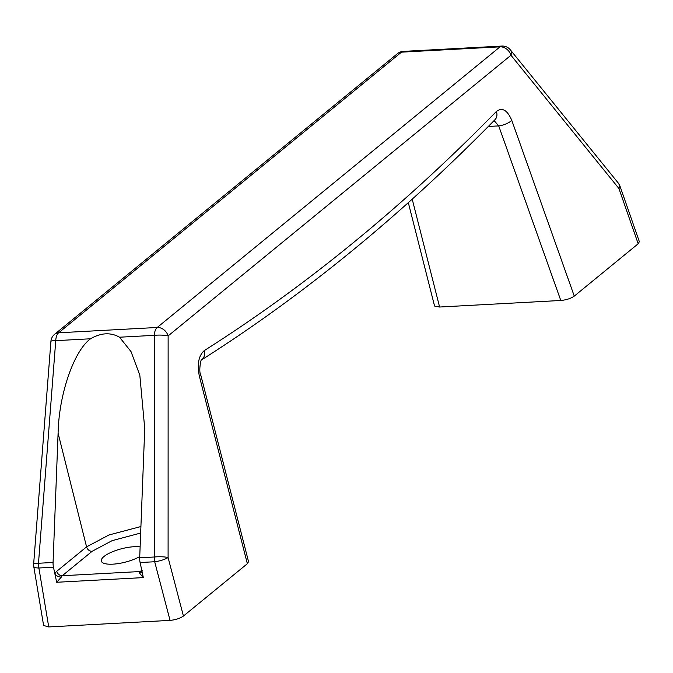 <?xml version="1.0" encoding="UTF-8"?>
<svg xmlns="http://www.w3.org/2000/svg" width="673" height="673" viewBox="0 0 673 673"><rect width="100%" height="100%" fill="white"/><g stroke="black" fill="none" stroke-linecap="round" stroke-linejoin="round"><path stroke-width="1.01" d="M61.361 577.064A5.081 2.961 22.8 0 1 54.908 573.943L56.7 582.271L61.361 577.064A5.081 2.642 -93.1 0 1 62.278 575.735L92.1 551.322L112.063 540.671L140.665 533.05M58.097 433.235L53.066 562.468L38.487 563.259L55.75 340.664L90.535 338.78C73.845 350.902 58.82 394.664 58.097 433.235L86.573 546.871L108.95 534.976L140.918 526.538M403.388 51.384A10.162 10.162 0 0 0 397.432 53.672A10.162 8.11 -129.3 0 1 401.478 52.158L58.652 332.79A10.162 8.11 -129.3 0 0 54.606 334.304A10.162 10.162 0 0 0 50.912 341.379A10.162 1.287 -175.6 0 1 55.75 340.664A10.162 5.283 -93.1 0 1 58.652 332.79L157.221 327.473A10.162 8.11 50.7 0 1 168.132 335.894A10.162 1.767 0 0 0 154.319 335.339L119.533 337.215L131.008 351.584L139.824 375.206L144.737 428.566L139.698 557.799L154.277 557.008L154.319 335.339A10.162 5.283 -93.1 0 1 157.221 327.473L500.039 46.832L401.478 52.158A10.162 5.283 -93.1 0 1 403.32 51.392L501.881 46.067A10.162 5.283 -93.1 0 0 500.039 46.832A10.162 8.11 50.7 0 1 510.958 55.253L168.132 335.894L168.099 557.555L183.426 616.047L247.353 563.722L199.343 376.106A10.162 2.162 -14.4 0 0 200.655 374.55L200.655 374.55C198.619 371.639 200.865 358.566 201.564 359.853L201.21 360.122C303.86 295.026 401.823 214.838 495.101 119.567L495.101 119.567A10.162 7.866 44.4 0 0 496.363 111.499C502.201 107.108 507.341 110.052 511.774 120.349L574.271 296.103L638.189 243.777L618.933 188.507A10.162 3.348 -19.2 0 0 619.993 186.118A10.162 10.162 0 0 0 618.294 183.073A10.162 6.579 141 0 1 618.933 188.507L510.958 55.253A10.162 6.579 141 0 0 510.327 49.819A10.162 10.162 0 0 0 501.881 46.067M574.271 296.103C570.855 298.501 566.363 299.956 560.786 300.478L498.718 125.901L494.108 120.576M488.312 126.465L498.718 125.901A10.162 3.432 -19.6 0 0 511.774 120.349M248.539 561.652L247.353 563.722M183.426 616.047C180.028 618.411 175.569 619.858 170.05 620.38L154.681 561.745L140.102 562.535L143.332 577.602L139.328 572.858A5.081 2.961 -157.2 0 0 141.843 571.587A5.081 2.961 -157.2 0 0 141.894 571.486M48.725 626.933L38.891 567.995A10.162 2.801 170.5 0 1 33.759 566.439L43.61 625.486L48.725 626.933L170.05 620.38M619.993 186.118L639.35 241.657L638.189 243.777M434.464 305.643L434.834 306.207L439.595 307.023L560.786 300.478M50.912 341.379L33.65 563.982A10.162 1.287 -175.6 0 1 38.487 563.259A10.162 5.283 -93.1 0 0 38.891 567.995L53.47 567.213L54.908 573.943A10.162 5.283 86.9 0 1 56.751 571.284A5.081 4.055 -129.3 0 0 62.278 575.735L140.253 571.528L141.767 570.283M119.533 337.215C110.641 332.201 100.975 332.723 90.535 338.78M140.102 562.535A10.162 5.283 -93.1 0 1 139.698 557.799M139.748 556.571A22.857 6.949 165.7 0 1 112.837 564.159A22.857 6.949 165.7 0 1 101.337 561.08A22.857 6.949 165.7 0 1 111.432 552.205A22.857 6.949 165.7 0 1 134.146 546.712A22.857 6.949 165.7 0 1 140.127 546.871M53.47 567.213A10.162 5.283 -93.1 0 1 53.066 562.468M199.343 376.106C196.996 364.093 198.653 355.588 204.298 350.583A10.162 8.303 57.6 0 1 201.496 359.929M204.298 350.583C306.24 285.949 403.59 206.258 496.363 111.499M143.332 577.602L56.7 582.271M154.681 561.745A10.162 5.283 -93.1 0 1 154.277 557.008A10.162 1.767 0 0 1 168.099 557.555A10.162 2.255 -14.7 0 1 154.681 561.745M141.919 571.015A5.081 4.055 50.7 0 1 140.253 571.528A5.081 2.642 -93.1 0 0 139.328 572.858M56.751 571.284L86.573 546.871A5.081 4.055 -129.3 0 0 92.1 551.322M439.595 307.023L412.213 199.149M618.294 183.073L510.327 49.819M397.432 53.672L54.606 334.304M33.65 563.982A10.162 10.162 0 0 0 33.759 566.439M248.547 561.694L200.655 374.55M141.894 571.47L142.306 570.738M408.318 202.64L434.472 305.668"/></g></svg>
